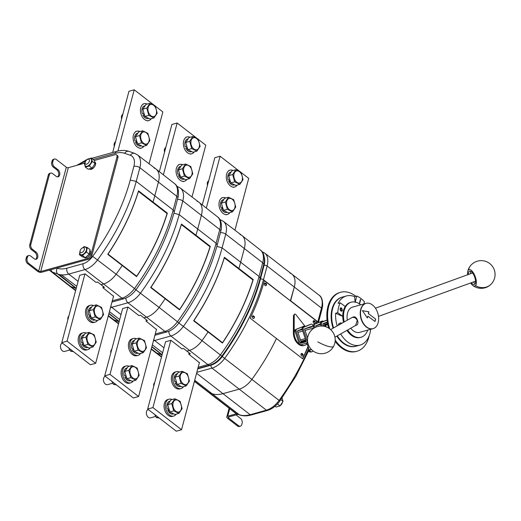 <?xml version="1.0" encoding="UTF-8"?>
<svg xmlns="http://www.w3.org/2000/svg" width="521" height="521" viewBox="0 0 521 521"><rect width="100%" height="100%" fill="white"/><g stroke="black" fill="none" stroke-linecap="round" stroke-linejoin="round"><path stroke-width="0.78" d="M219.94 219.706A4.37 3.562 -70.5 0 1 220.585 219.855L223.314 221.327L241.894 235.492A21.856 12.25 127.7 0 1 244.336 248.426L240.689 262.115A156.613 87.802 -52.3 0 1 238.924 268.315L238.097 268.504L238.924 268.315A156.613 87.802 -52.3 0 0 240.689 262.115L244.336 248.426A21.856 12.25 127.7 0 0 241.965 235.551A21.856 12.25 127.7 0 0 239.953 234.45M151.819 346.875L162.064 354.918L156.613 352.958A21.856 12.25 127.7 0 1 154.73 351.935L161.49 357.087M252.581 279.705L253.219 279.562L224.401 257.27A156.482 87.73 -52.3 0 1 193.623 320.767L222.441 343.059A156.482 87.73 -52.3 0 0 253.219 279.562M263.75 264.74A4.37 2.175 -165.1 0 0 262.695 262.753A21.687 12.159 127.7 0 0 260.344 249.982C263.476 252.118 264.779 256.228 264.258 262.304L260.103 278.435C252.926 304.87 240.181 330.77 221.868 356.13L202.024 340.636A156.613 87.802 -52.3 0 0 208.042 332.027A156.613 87.802 -52.3 0 1 202.024 340.636A18.209 10.212 127.7 0 1 189.312 350.431L186.863 351.108L190.308 353.739L188.791 354.163L189.143 352.847M188.791 354.163L199.387 362.681M162.057 354.938L156.613 352.958A21.856 12.25 127.7 0 1 154.659 351.877L151.207 349.168M178.547 322.773L202.024 340.636A18.209 10.212 127.7 0 1 189.312 350.431L186.863 351.108L183.438 348.425L181.927 348.842L170.921 340.291L165.528 341.789M152.36 344.843L162.637 352.756M162.129 354.684L151.898 346.582M224.232 257.823L224.304 257.83A155.883 87.398 127.7 0 1 193.916 320.545L193.779 320.539M221.9 342.649L222.539 342.694A155.883 87.398 127.7 0 0 252.926 279.972L224.304 257.83M222.539 342.694L193.916 320.545M199.465 362.375L181.542 429.74L176.287 431.199L147.658 409.057L165.561 341.776M181.542 429.74L152.92 407.591L170.823 340.317M147.658 409.057L152.92 407.591M234.932 230.191L248.719 178.384L241.151 172.529M240.038 171.67L220.09 156.235L206.309 208.048M220.09 156.235L214.834 157.7L202.278 204.883M222.402 206.733A5.099 3.373 -105.5 0 1 222.454 207.097M222.506 207.671A5.099 3.373 -105.5 0 1 222.519 208.035M229.833 180.546A5.099 3.373 74.5 0 0 229.82 180.188M229.768 179.615A5.099 3.373 74.5 0 0 229.715 179.244M173.193 407.083A6.226 4.122 -105.5 0 1 175.525 399.998A6.226 4.122 -105.5 0 1 181.158 404.928A6.226 4.122 -105.5 0 1 178.827 412.013A6.226 4.122 -105.5 0 1 173.193 407.083M180.103 401.294L182.109 408.594L178.918 413.381L174.971 414.475L169.781 411.961L173.727 410.861L171.722 403.56L174.913 398.78L180.103 401.294M174.913 398.78L170.966 399.874L167.775 404.661L169.781 411.961M178.918 413.381L173.727 410.861M171.722 403.56L167.775 404.661M155.714 416.416L150.445 417.875A4.285 2.839 -105.5 0 1 146.564 414.488A4.285 2.839 -105.5 0 1 148.153 409.623L148.329 409.571M154.535 414.188L156.45 417.653L159.27 418.037M156.45 417.653L158.163 417.178M173.688 413.856L173.167 414A6.63 4.389 -105.5 0 1 167.788 410.444L169.729 410.691M173.05 413.544A6.63 4.389 -105.5 0 1 171.702 412.892M168.517 407.363A6.63 4.389 -105.5 0 0 169.038 409.252L167.202 408.926A6.63 4.389 -105.5 0 1 169.618 401.229L170.165 401.072M168.954 402.889A6.63 4.389 -105.5 0 1 169.781 401.645M167.788 410.444L169.117 409.539M172.151 399.548A8.74 5.79 74.5 0 0 169.051 399.19A8.74 5.79 74.5 0 0 165.561 408.086A8.74 5.79 74.5 0 0 173.727 416.038A8.74 5.79 74.5 0 0 176.202 414.13M169.051 399.19L167.736 399.555A8.74 5.79 74.5 0 0 164.245 408.451A8.74 5.79 74.5 0 0 172.412 416.403L173.727 416.038M168.615 409.18A4.735 3.133 74.5 0 0 168.817 409.643M225.782 197.993A8.74 5.79 74.5 0 0 222.682 197.635A8.74 5.79 74.5 0 0 219.191 206.537A8.74 5.79 74.5 0 0 227.358 214.483A8.74 5.79 74.5 0 0 229.833 212.581M222.246 207.625A4.735 3.133 74.5 0 0 222.447 208.087M179.465 372.059A8.74 5.79 74.5 0 0 176.365 371.707A8.74 5.79 74.5 0 0 172.874 380.604A8.74 5.79 74.5 0 0 181.041 388.549A8.74 5.79 74.5 0 0 183.516 386.647M176.365 371.707L175.049 372.072A8.74 5.79 74.5 0 0 171.559 380.968A8.74 5.79 74.5 0 0 179.725 388.913L181.041 388.549M175.929 381.698A4.735 3.133 74.5 0 0 176.73 383.15M233.095 170.51A8.74 5.79 74.5 0 0 229.995 170.152A8.74 5.79 74.5 0 0 226.505 179.048A8.74 5.79 74.5 0 0 234.671 187A8.74 5.79 74.5 0 0 237.146 185.092M229.559 180.142A4.735 3.133 74.5 0 0 229.761 180.605M227.319 212.301L226.791 212.444A6.63 4.389 -105.5 0 1 221.412 208.895L223.359 209.136M226.681 211.988A6.63 4.389 -105.5 0 1 225.333 211.337M222.148 205.808A6.63 4.389 -105.5 0 0 222.662 207.697L220.832 207.371A6.63 4.389 -105.5 0 1 223.249 199.673L223.796 199.523M222.584 201.334A6.63 4.389 -105.5 0 1 223.411 200.097M221.412 208.895L222.747 207.983M181.002 386.367L180.474 386.517A6.63 4.389 -105.5 0 1 175.102 382.961L177.042 383.202M180.364 386.061A6.63 4.389 -105.5 0 1 179.016 385.41M175.831 379.881A6.63 4.389 -105.5 0 0 176.352 381.769L174.515 381.437A6.63 4.389 -105.5 0 1 176.932 373.739L177.479 373.59M176.267 375.4A6.63 4.389 -105.5 0 1 177.094 374.163M234.632 184.818L234.105 184.962A6.63 4.389 -105.5 0 1 228.726 181.406L230.673 181.653M233.988 184.506A6.63 4.389 -105.5 0 1 232.646 183.854M229.461 178.325A6.63 4.389 -105.5 0 0 229.976 180.214L228.139 179.888A6.63 4.389 -105.5 0 1 230.556 172.19L231.109 172.034M229.898 173.851A6.63 4.389 -105.5 0 1 230.725 172.607M228.726 181.406L230.054 180.5M226.824 205.528A6.226 4.122 -105.5 0 1 229.155 198.449A6.226 4.122 -105.5 0 1 234.789 203.379A6.226 4.122 -105.5 0 1 232.457 210.458A6.226 4.122 -105.5 0 1 226.824 205.528M233.734 199.745L235.739 207.039L232.548 211.826L228.602 212.92L223.411 210.406L227.358 209.312L225.352 202.011L228.543 197.225L233.734 199.745M228.543 197.225L224.59 198.325L221.405 203.105L223.411 210.406M232.548 211.826L227.358 209.312M225.352 202.011L221.405 203.105M180.507 379.601A6.226 4.122 -105.5 0 1 182.838 372.515A6.226 4.122 -105.5 0 1 188.472 377.445A6.226 4.122 -105.5 0 1 186.14 384.531A6.226 4.122 -105.5 0 1 180.507 379.601M187.417 373.811L189.423 381.112L186.231 385.892L182.285 386.992L177.094 384.472L181.041 383.378L179.035 376.077L182.226 371.297L187.417 373.811M182.226 371.297L178.28 372.391L175.089 377.171L177.094 384.472M186.231 385.892L181.041 383.378M179.035 376.077L175.089 377.171M153.721 386.276A4.285 2.839 -105.5 0 1 154.717 382.544M234.137 178.045A6.226 4.122 -105.5 0 1 236.469 170.96A6.226 4.122 -105.5 0 1 242.102 175.89A6.226 4.122 -105.5 0 1 239.764 182.975A6.226 4.122 -105.5 0 1 234.137 178.045M241.047 172.256L243.053 179.556L239.862 184.343L235.915 185.437L230.725 182.923L234.671 181.822L232.666 174.522L235.857 169.742L241.047 172.256M235.857 169.742L231.904 170.836L228.719 175.623L230.725 182.923M239.862 184.343L234.671 181.822M232.666 174.522L228.719 175.623M207.475 185.346A4.285 2.839 -105.5 0 1 208.7 180.741M289.93 273.076A21.856 12.25 127.7 0 1 291.884 274.144A21.856 12.25 127.7 0 1 294.293 287.045L290.379 300.832L264.401 280.461A156.613 87.802 127.7 0 1 250.223 318.22L276.462 338.52A156.613 87.802 127.7 0 1 251.917 379.36A18.209 10.212 127.7 0 1 239.211 389.141L222.968 393.655A36.424 20.417 127.7 0 1 212.067 393.7L209.331 392.717A10.928 6.128 127.7 0 1 208.354 392.183L194.405 381.398M315.954 323.567A156.248 87.6 127.7 0 0 316.618 321.138L316.879 321.06A156.613 87.802 127.7 0 1 316.227 323.456M308.126 346.726A156.613 87.802 127.7 0 1 302.701 358.819L276.462 338.52A156.613 87.802 127.7 0 1 251.917 379.36A18.209 10.212 127.7 0 1 239.211 389.141L222.968 393.655A36.424 20.417 127.7 0 1 212.067 393.7L209.331 392.717A10.928 6.128 127.7 0 1 208.354 392.183L235.544 413.225A10.928 6.128 127.7 0 0 236.521 413.759L194.457 381.209M262.096 251.754A2.188 1.778 109.7 0 1 262.33 251.819L264.694 253.102L291.884 274.144A21.856 12.25 127.7 0 1 294.293 287.045L290.64 300.76L317.836 321.802A156.613 87.802 127.7 0 1 317.53 322.922M295.14 340.057L295.42 340.897M320.467 324.381L319.855 324.485L320.402 324.199M327.357 322.284L325.071 323.222A1.459 0.964 74.5 0 0 324.635 324.967L325.169 326.569M327.54 323.385L325.417 324.257L326.022 326.849M302.499 354.729L302.408 354.254M308.015 346.406A156.248 87.6 127.7 0 1 302.532 358.689M316.618 321.138L264.342 280.689M293.974 337.094L296.442 342.134M314.606 321.919L314.124 321.288M327.064 320.096L321.906 322.206A1.459 0.964 74.5 0 0 321.47 323.951L320.422 324.244A1.459 0.964 -105.5 0 1 320.851 322.499L327.051 319.966M320.422 324.244L321.021 326.035M313.316 326.218A1.459 0.964 -105.5 0 1 313.753 324.466L314.808 324.179A1.459 0.964 74.5 0 0 314.371 325.925L313.316 326.218L313.974 328.165M323.437 321.437A1.459 0.964 74.5 0 0 322.499 321.034A1.459 0.964 74.5 0 0 322.427 321.06L321.372 321.353A1.459 0.964 -105.5 0 1 321.444 321.327A1.459 0.964 -105.5 0 1 321.516 321.314M316.149 327.051L315.719 325.762L320.33 323.88M314.808 324.179L322.427 321.06M314.938 327.611L314.371 325.925M321.372 321.353L313.753 324.466M327.305 321.958L322.818 323.788L323.632 326.224M321.47 323.951L322.173 326.061M325.286 324.609L327.65 323.951M327.807 324.72L325.527 325.358M327.553 323.45L327.025 323.6M315.101 322.694A1.218 0.808 74.5 0 0 315.172 322.388A1.439 0.716 -165.1 0 0 315.212 322.252A1.439 0.716 -165.1 0 0 314.847 321.652A1.439 0.716 -165.1 0 0 313.603 321.177A1.218 0.808 74.5 0 0 313.505 321.542A1.439 0.716 14.9 0 1 314.749 322.017A1.439 0.716 14.9 0 1 315.081 322.74A1.439 0.716 14.9 0 1 315.075 322.753M314.958 321.75A1.387 0.918 -105.5 0 1 315.049 322.291M315.081 322.74A1.459 1.459 0 0 1 314.697 323.241A1.387 0.918 -105.5 0 1 313.779 323.196A1.387 0.918 -105.5 0 1 313.134 321.6A1.387 0.918 -105.5 0 1 313.994 320.689A1.459 1.459 0 0 1 315.212 322.252M313.603 321.177L314.45 321.828M302.603 354.808A1.439 0.716 14.9 0 1 302.935 355.524A1.439 0.716 14.9 0 1 302.929 355.543A1.218 0.808 74.5 0 0 303.027 355.172A1.439 0.716 -165.1 0 0 303.066 355.035A1.439 0.716 -165.1 0 0 302.701 354.443A1.439 0.716 -165.1 0 0 301.457 353.961A1.218 0.808 74.5 0 0 301.359 354.326A1.439 0.716 14.9 0 1 302.603 354.808M302.812 354.534A1.387 0.918 -105.5 0 1 302.903 355.127M302.935 355.524A1.459 1.459 0 0 1 302.551 356.025A1.387 0.918 -105.5 0 1 301.633 355.98A1.387 0.918 -105.5 0 1 300.995 354.384A1.387 0.918 -105.5 0 1 301.848 353.472A1.459 1.459 0 0 1 303.066 355.035M252.893 316.156A1.218 0.808 74.5 0 0 252.737 316.468A1.439 0.86 25.5 0 1 253.916 317.133A1.439 0.86 25.5 0 1 254.176 318.051A1.218 0.808 74.5 0 0 254.248 317.934A1.218 0.808 74.5 0 0 254.326 317.732A1.439 0.86 -154.5 0 0 254.365 317.634A1.439 0.86 -154.5 0 0 254.072 316.814A1.439 0.86 -154.5 0 0 252.893 316.156L253.421 316.735M254.248 317.934A1.459 1.459 0 0 1 253.89 318.377A1.387 0.918 -105.5 0 1 252.802 318.175A1.387 0.918 -105.5 0 1 252.346 316.612A1.387 0.918 -105.5 0 1 253.186 315.824A1.459 1.459 0 0 1 254.365 317.634M266.439 285.052A1.218 0.808 74.5 0 0 266.511 284.74A1.439 0.716 -165.1 0 0 266.55 284.603A1.439 0.716 -165.1 0 0 266.185 284.004A1.439 0.716 -165.1 0 0 264.942 283.528A1.218 0.808 74.5 0 0 264.844 283.893A1.439 0.716 14.9 0 1 266.088 284.375A1.439 0.716 14.9 0 1 266.42 285.091A1.439 0.716 14.9 0 1 266.413 285.104M266.42 285.091A1.459 1.459 0 0 1 266.036 285.593A1.387 0.918 -105.5 0 1 265.117 285.547A1.387 0.918 -105.5 0 1 264.473 283.952A1.387 0.918 -105.5 0 1 265.332 283.04A1.459 1.459 0 0 1 266.55 284.603M264.942 283.528L265.788 284.179M306.758 344.147A10.928 7.235 -105.5 0 1 304.629 345.364L303.841 345.586A10.928 7.235 -105.5 0 1 294.196 337.81A10.928 7.235 -105.5 0 1 293.356 332.691L293.453 315.433L294.241 315.212A1.459 0.964 -105.5 0 1 294.86 314.124A1.459 0.964 -105.5 0 1 295.83 314.56L305.195 326.504M304.629 345.364A10.928 7.235 -105.5 0 1 294.984 337.588A10.928 7.235 -105.5 0 1 294.144 332.47L294.241 315.212M308.08 343.808L306.726 344.134L306.244 343.254M307.787 342.629L306.361 343.215A2.188 1.635 -112.2 0 1 306.231 343.261L301.229 344.648A2.188 1.635 -112.2 0 1 298.963 343.013L295.042 331.291A1.459 0.964 -105.5 0 1 295.479 329.546L296.527 329.252A1.459 0.964 74.5 0 0 296.097 330.998L295.042 331.291M306.361 343.215A2.188 1.635 -112.2 0 0 307.116 340.754L307.527 340.584M312.867 325.957L312.607 325.176A1.459 0.964 74.5 0 0 311.324 324.14A1.459 0.964 74.5 0 0 311.252 324.166L303.632 327.279A1.459 0.964 74.5 0 0 303.196 329.025L302.141 329.318A1.459 0.964 -105.5 0 1 302.577 327.572L310.197 324.459A1.459 0.964 -105.5 0 1 310.269 324.433A1.459 0.964 -105.5 0 1 310.34 324.414M302.141 329.318L306.061 341.047A0.729 0.547 67.8 0 1 305.768 341.88L300.773 343.267A0.729 0.547 67.8 0 1 300.011 342.72L296.097 330.998M303.424 340.545L301.014 341.529L297.445 330.842L301.978 328.985M305.163 326.517A1.459 0.964 74.5 0 0 304.218 326.113A1.459 0.964 74.5 0 0 304.147 326.139L295.479 329.546M296.527 329.252L304.147 326.139M311.584 326.315L304.544 328.868L307.624 338.09M303.196 329.025L307.116 340.754M308.497 347.95L309.187 350.021L311.324 349.415M313.082 350.972A3.204 3.204 0 0 1 312.203 351.655A3.165 2.097 -105.5 0 1 312.072 351.714A3.165 2.097 -105.5 0 1 309.852 350.867L309.116 351.069A3.165 2.097 74.5 0 0 310.887 352.02A3.165 2.097 74.5 0 0 311.337 351.922A3.165 2.097 74.5 0 0 311.538 351.818M309.246 350.027L308.035 350.594L311.512 349.611M236.456 413.785L227.71 416.214A2.911 1.446 -165.1 0 0 226.804 416.937A2.911 1.446 -165.1 0 0 227.514 418.272L237.537 426.022L238.585 425.729A3.64 2.41 74.5 0 0 240.376 426.185A3.64 2.41 74.5 0 0 241.783 424.524L242.109 423.299A3.64 2.41 74.5 0 0 240.539 418.402L236.957 415.634A4.005 2.651 74.5 0 1 236.202 414.859M237.993 414.358L228.667 416.95A1.459 0.723 -165.1 0 0 228.211 417.314A1.459 0.723 -165.1 0 0 228.569 417.979L238.585 425.729M240.376 426.185L239.321 426.478A3.64 2.41 -105.5 0 1 237.537 426.022M27.105 258.429A3.64 2.41 74.5 0 0 28.675 263.326L27.626 263.619A3.64 2.41 -105.5 0 1 26.05 258.722L27.105 258.429L27.424 257.205L26.376 257.498A3.64 2.41 -105.5 0 1 27.789 255.837L28.837 255.544A3.64 2.41 74.5 0 0 27.424 257.205M117.902 157.752L116.951 157.016A3.64 2.045 -52.3 0 0 116.548 154.867L117.505 155.603A3.64 2.045 127.7 0 1 117.902 157.752L91.904 255.479A3.64 2.045 127.7 0 1 88.459 259.263L87.508 258.527L40.697 271.526A1.459 0.723 14.9 0 1 38.691 271.083L28.675 263.326M88.459 259.263L41.654 272.262A2.911 1.446 14.9 0 1 37.642 271.369L27.626 263.619M116.548 154.867A3.64 2.045 -52.3 0 0 115.134 154.691L94.288 160.488M84.715 163.145L68.329 167.697A1.459 0.723 14.9 0 1 66.323 167.248L56.301 159.498A3.64 2.41 74.5 0 0 54.516 159.042A3.64 2.41 74.5 0 0 53.103 160.709L52.777 161.927A3.64 2.41 74.5 0 0 54.353 166.824L53.298 167.117A3.64 2.41 -105.5 0 1 51.729 162.22L52.777 161.927M87.508 258.527A3.64 2.045 -52.3 0 0 90.947 254.743L91.904 255.479M116.951 157.016L90.947 254.743M53.103 160.709L52.054 160.996A3.64 2.41 -105.5 0 1 53.461 159.335L54.516 159.042M52.054 160.996L51.729 162.22M35.617 259.334A4.005 2.651 74.5 0 0 36.789 256.006A4.005 2.651 74.5 0 0 34.94 252.34L31.358 249.572A3.64 2.41 -105.5 0 1 29.788 244.675L30.837 244.382L49.365 174.756A3.64 2.41 74.5 0 1 50.778 173.089A3.64 2.41 74.5 0 1 52.562 173.545L56.144 176.313A4.005 2.651 74.5 0 0 58.111 176.814A4.005 2.651 74.5 0 0 59.804 173.662A4.005 2.651 74.5 0 0 57.929 169.599L54.353 166.824M57.557 176.88A4.005 2.651 74.5 0 0 58.73 173.552A4.005 2.651 74.5 0 0 56.88 169.885L53.298 167.117M34.94 252.34L35.988 252.047A4.005 2.651 74.5 0 1 37.87 256.117A4.005 2.651 74.5 0 1 36.17 259.269A4.005 2.651 74.5 0 1 34.204 258.768L30.622 256A3.64 2.41 74.5 0 0 28.837 255.544M35.988 252.047L32.413 249.279L31.358 249.572M30.837 244.382A3.64 2.41 74.5 0 0 32.413 249.279M49.365 174.756L48.316 175.043A3.64 2.41 -105.5 0 1 49.723 173.382L50.778 173.089M48.316 175.043L29.788 244.675M26.376 257.498L26.05 258.722M87.632 159.348A2.911 1.635 127.7 0 1 89.045 159.387A2.911 1.635 127.7 0 1 89.13 161.751A2.911 1.635 127.7 0 1 86.89 164.037A2.911 1.635 127.7 0 1 85.477 163.998A2.911 1.635 127.7 0 1 85.392 161.64A2.911 1.635 127.7 0 1 87.632 159.348M80.019 251.382A2.911 1.635 127.7 0 1 81.589 248.497A2.911 1.635 127.7 0 1 84.005 247.898A2.911 1.635 127.7 0 1 84.422 249.018A2.911 1.635 127.7 0 1 82.852 251.904A2.911 1.635 127.7 0 1 80.436 252.503A2.911 1.635 127.7 0 1 80.019 251.382M282.343 402.648A2.911 1.635 127.7 0 1 280.448 405.384M275.023 406.23L276.052 407.025L279.998 405.931L283.027 401.411L282.05 397.946M279.998 405.931L277.433 403.944M283.027 401.411L280.806 399.692M85.06 163.027A4.5 2.52 -52.3 0 0 87.215 166.206A4.5 2.52 -52.3 0 0 91.462 161.53A4.5 2.52 -52.3 0 0 89.221 158.658A4.5 2.52 -52.3 0 0 87.997 159.231M87.02 159.686L87.469 159.139L91.416 158.045L92.334 161.464L89.306 165.984L85.353 167.085L84.441 163.659L85.125 162.422M89.306 165.984L92.067 168.12L88.114 169.221L85.353 167.085M92.067 168.12L95.096 163.601L92.334 161.464M95.096 163.601L94.177 160.181L91.416 158.045M94.724 161.849L94.991 162.057A4.442 2.494 127.7 0 1 94.998 165.906A4.442 2.494 127.7 0 1 91.279 169.292A4.442 2.494 127.7 0 1 89.553 169.084L89.404 168.973M80.019 251.532A4.5 2.52 -52.3 0 0 80.905 254.743A4.5 2.52 -52.3 0 0 85.704 251.695A4.5 2.52 -52.3 0 0 85.444 247.136A4.5 2.52 -52.3 0 0 82.956 247.735M82.585 247.853L84.194 246.609L87.274 247.527L86.421 251.995L82.494 255.537L79.42 254.613L80.267 250.152M79.42 254.613L82.181 256.749L85.255 257.674L89.182 254.131L90.035 249.663L87.274 247.527M85.255 257.674L82.494 255.537M89.182 254.131L86.421 251.995M89.951 250.562L89.951 250.562A4.442 2.494 127.7 0 1 89.957 254.411A4.442 2.494 127.7 0 1 86.239 257.804A4.442 2.494 127.7 0 1 84.513 257.589L84.324 257.446M108.882 313.662L119.127 321.704L113.676 319.738A21.856 12.25 127.7 0 1 111.794 318.715L118.554 323.867M197.016 201.23A21.856 12.25 127.7 0 1 199.029 202.337A21.856 12.25 127.7 0 1 201.399 215.206L197.752 228.895A156.613 87.802 -52.3 0 1 195.987 235.095L195.167 235.284L195.987 235.095A156.613 87.802 -52.3 0 0 197.752 228.895L201.399 215.206A21.856 12.25 127.7 0 0 198.957 202.272L180.377 188.107A21.687 12.159 127.7 0 1 182.799 200.943L179.159 214.632L216.117 243.229L219.758 229.533L182.799 200.943A4.37 2.175 14.9 0 0 177.563 199.478M209.644 246.492L210.282 246.348L181.464 224.05A156.482 87.73 -52.3 0 1 150.686 287.546L179.504 309.839A156.482 87.73 -52.3 0 0 210.282 246.348M220.813 231.526A4.37 2.175 -165.1 0 0 219.758 229.533A21.687 12.159 127.7 0 0 217.407 216.762C220.539 218.898 221.842 223.008 221.321 229.09L217.166 245.215C209.989 271.656 197.244 297.55 178.931 322.909L159.087 307.416A156.613 87.802 -52.3 0 0 165.105 298.807A156.613 87.802 -52.3 0 1 159.087 307.416A18.209 10.212 127.7 0 1 146.375 317.211L143.926 317.888L147.371 320.519L145.854 320.943L156.45 329.461M119.192 321.464L108.961 313.362M135.61 289.559L159.087 307.416A18.209 10.212 127.7 0 1 146.375 317.211L143.926 317.888L140.501 315.205L138.99 315.628L127.984 307.071L122.591 308.569M109.423 311.623L119.7 319.542M119.12 321.717L113.676 319.738A21.856 12.25 127.7 0 1 111.722 318.657L108.27 315.947M181.301 224.603L181.367 224.61A155.883 87.398 127.7 0 1 150.979 287.332L150.843 287.318M178.964 309.428L179.602 309.474A155.883 87.398 127.7 0 0 209.989 246.752L181.367 224.61M179.602 309.474L150.979 287.332M156.534 329.155L138.606 396.52L133.35 397.985L104.721 375.836L122.624 308.556M138.606 396.52L109.983 374.378L127.886 307.097M104.721 375.836L109.983 374.378M191.995 196.971L205.782 145.164L198.214 139.309M197.101 138.449L177.16 123.015L163.373 174.828M177.16 123.015L171.897 124.48L159.341 171.663M186.889 147.515A5.099 3.373 74.5 0 0 186.883 146.968M186.831 146.394A5.099 3.373 74.5 0 0 186.779 146.023M130.257 373.863A6.226 4.122 -105.5 0 1 132.588 366.784A6.226 4.122 -105.5 0 1 138.221 371.714A6.226 4.122 -105.5 0 1 135.89 378.793A6.226 4.122 -105.5 0 1 130.257 373.863M137.166 368.073L139.172 375.374L135.981 380.161L132.034 381.255L126.844 378.741L130.791 377.64L128.785 370.346L131.976 365.56L137.166 368.073M131.976 365.56L128.029 366.654L124.838 371.44L126.844 378.741M135.981 380.161L130.791 377.64M128.785 370.346L124.838 371.44M112.777 383.195L107.508 384.654A4.285 2.839 -105.5 0 1 103.627 381.268A4.285 2.839 -105.5 0 1 105.216 376.403L105.392 376.357M111.598 380.968L113.513 384.439L116.333 384.817M113.513 384.439L115.226 383.964M130.751 380.636L130.23 380.779A6.63 4.389 -105.5 0 1 124.851 377.23L126.792 377.471M130.113 380.323A6.63 4.389 -105.5 0 1 128.765 379.672M125.581 374.143A6.63 4.389 -105.5 0 0 126.102 376.032L124.265 375.706A6.63 4.389 -105.5 0 1 126.681 368.008L127.228 367.859M126.023 369.669A6.63 4.389 -105.5 0 1 126.844 368.432M129.215 366.328A8.74 5.79 74.5 0 0 126.115 365.97A8.74 5.79 74.5 0 0 122.624 374.866A8.74 5.79 74.5 0 0 130.791 382.818A8.74 5.79 74.5 0 0 133.265 380.916M126.115 365.97L124.799 366.335A8.74 5.79 74.5 0 0 121.308 375.237A8.74 5.79 74.5 0 0 129.482 383.182L130.791 382.818M125.678 375.96A4.735 3.133 74.5 0 0 126.479 377.412M182.845 164.773A8.74 5.79 74.5 0 0 179.745 164.421A8.74 5.79 74.5 0 0 176.254 173.317A8.74 5.79 74.5 0 0 184.421 181.262A8.74 5.79 74.5 0 0 186.896 179.361M179.309 174.411A4.735 3.133 74.5 0 0 180.11 175.857M136.528 338.839A8.74 5.79 74.5 0 0 133.428 338.487A8.74 5.79 74.5 0 0 129.937 347.383A8.74 5.79 74.5 0 0 138.104 355.335A8.74 5.79 74.5 0 0 140.579 353.427M133.428 338.487L132.113 338.852A8.74 5.79 74.5 0 0 128.622 347.748A8.74 5.79 74.5 0 0 136.789 355.7L138.104 355.335M132.992 348.477A4.735 3.133 74.5 0 0 133.793 349.93M190.158 137.29A8.74 5.79 74.5 0 0 187.059 136.932A8.74 5.79 74.5 0 0 183.568 145.828A8.74 5.79 74.5 0 0 191.735 153.78A8.74 5.79 74.5 0 0 194.209 151.878M186.622 146.922A4.735 3.133 74.5 0 0 187.423 148.374M184.382 179.081L183.854 179.231A6.63 4.389 -105.5 0 1 178.482 175.675L180.422 175.916M183.744 178.768A6.63 4.389 -105.5 0 1 182.396 178.117M179.211 172.594A6.63 4.389 -105.5 0 0 179.732 174.476L177.895 174.151A6.63 4.389 -105.5 0 1 180.312 166.453L180.859 166.303M179.647 168.114A6.63 4.389 -105.5 0 1 180.474 166.876M138.065 353.153L137.544 353.297A6.63 4.389 -105.5 0 1 132.165 349.741L134.105 349.988M137.427 352.841A6.63 4.389 -105.5 0 1 136.079 352.189M132.894 346.66A6.63 4.389 -105.5 0 0 133.415 348.549L131.579 348.223A6.63 4.389 -105.5 0 1 133.995 340.526L134.542 340.369M133.33 342.186A6.63 4.389 -105.5 0 1 134.157 340.942M191.695 151.598L191.168 151.741A6.63 4.389 -105.5 0 1 185.789 148.192L187.736 148.433M191.057 151.285A6.63 4.389 -105.5 0 1 189.709 150.634M186.525 145.105A6.63 4.389 -105.5 0 0 187.039 146.994L185.209 146.668A6.63 4.389 -105.5 0 1 187.625 138.97L188.172 138.82M186.961 140.631A6.63 4.389 -105.5 0 1 187.788 139.394M183.887 172.314A6.226 4.122 -105.5 0 1 186.218 165.229A6.226 4.122 -105.5 0 1 191.852 170.159A6.226 4.122 -105.5 0 1 189.52 177.238A6.226 4.122 -105.5 0 1 183.887 172.314M190.797 166.525L192.803 173.825L189.611 178.605L185.665 179.706L180.474 177.186L184.421 176.091L182.415 168.791L185.606 164.004L190.797 166.525M185.606 164.004L181.66 165.105L178.469 169.885L180.474 177.186M189.611 178.605L184.421 176.091M182.415 168.791L178.469 169.885M137.57 346.38A6.226 4.122 -105.5 0 1 139.902 339.295A6.226 4.122 -105.5 0 1 145.535 344.225A6.226 4.122 -105.5 0 1 143.203 351.31A6.226 4.122 -105.5 0 1 137.57 346.38M144.48 340.591L146.486 347.891L143.295 352.678L139.348 353.772L134.157 351.258L138.104 350.158L136.098 342.857L139.289 338.077L144.48 340.591M139.289 338.077L135.343 339.171L132.152 343.958L134.157 351.258M143.295 352.678L138.104 350.158M136.098 342.857L132.152 343.958M110.784 353.056A4.285 2.839 -105.5 0 1 111.781 349.324M191.2 144.825A6.226 4.122 -105.5 0 1 193.532 137.746A6.226 4.122 -105.5 0 1 199.165 142.676A6.226 4.122 -105.5 0 1 196.827 149.755A6.226 4.122 -105.5 0 1 191.2 144.825M198.11 139.035L200.116 146.336L196.925 151.123L192.978 152.217L187.788 149.703L191.735 148.602L189.729 141.308L192.92 136.522L198.11 139.035M192.92 136.522L188.967 137.616L185.782 142.402L187.788 149.703M196.925 151.123L191.735 148.602M189.729 141.308L185.782 142.402M164.538 152.125A4.285 2.839 -105.5 0 1 165.763 147.528M365.924 303.398A13.11 8.681 -105.5 0 0 365.781 303.43A13.11 8.681 74.5 0 0 365.136 303.652A13.11 8.681 74.5 0 0 361.066 318.878A13.11 8.681 74.5 0 0 372.795 328.699A13.11 8.681 -105.5 0 1 366.517 327.175A13.11 8.681 -105.5 0 1 360.226 313.87A13.11 8.681 -105.5 0 1 365.781 303.43L352.632 307.084A13.11 8.681 74.5 0 0 351.988 307.305A13.11 8.681 74.5 0 0 347.338 320.096M350.763 328.204A13.11 8.681 74.5 0 0 359.646 332.352L373.088 328.621A13.11 8.681 -105.5 0 1 366.804 327.097A13.11 8.681 -105.5 0 1 360.512 313.792A13.11 8.681 -105.5 0 1 366.068 303.352A13.11 8.681 -105.5 0 1 372.346 304.876A13.11 8.681 -105.5 0 1 378.637 318.181A13.11 8.681 -105.5 0 1 373.088 328.621M356.227 325.215C359.881 324.55 356.944 315.752 353.459 316.937L353.173 317.042M330.614 329.591L352.105 317.491C354.456 317.081 356.169 318.09 357.237 320.513L355.596 325.462L334.925 337.191M467.65 274.756A8.74 3.471 70.1 0 1 467.708 271.506A8.74 3.471 70.1 0 1 468.418 270.002A8.74 3.471 70.1 0 1 474.598 275.101A8.74 3.471 70.1 0 1 475.517 285.677A8.74 3.471 70.1 0 1 472.755 285.43A8.74 3.471 70.1 0 1 470.632 282.975M468.386 274.489A7.105 2.82 70.1 0 1 469.082 271.474A7.105 2.82 70.1 0 1 469.545 271.161A7.105 2.82 70.1 0 1 474.377 276.241A7.105 2.82 70.1 0 1 474.852 284.205A7.105 2.82 70.1 0 1 474.39 284.518A7.105 2.82 70.1 0 1 471.368 282.708M475.23 283.606A7.105 2.82 70.1 0 1 473.439 281.952M470.463 273.733A7.105 2.82 70.1 0 1 470.776 271.317M343.912 343.222A25.496 16.88 -105.5 0 1 337.289 335.85A25.496 16.88 74.5 0 0 356.123 346.185A25.496 16.88 -105.5 0 1 343.912 343.222M333.577 327.911A25.496 16.88 -105.5 0 1 342.479 297.055A25.496 16.88 74.5 0 0 333.577 327.911M363.886 303.958L364.433 301.77A25.496 16.88 74.5 0 0 360.734 298.331A25.496 16.88 74.5 0 0 356.755 296.039L354.612 296.638A25.496 16.88 74.5 0 0 346.38 295.967A25.496 16.88 74.5 0 0 338.083 303.398L340.226 302.799A25.496 16.88 74.5 0 0 337.764 312.678L335.622 313.271A25.496 16.88 74.5 0 0 337.172 325.866M340.682 333.928A25.496 16.88 74.5 0 0 347.82 342.141A25.496 16.88 74.5 0 0 360.031 345.097A25.496 16.88 74.5 0 0 370.665 329.292M347.624 329.988A18.209 12.061 74.5 0 0 361.014 337.263L360.226 337.484A18.209 12.061 74.5 0 1 346.94 330.373A18.209 12.061 74.5 0 0 351.499 335.368A18.209 12.061 74.5 0 0 360.617 337.367M339.295 324.42A2.911 1.928 74.5 0 0 338.839 323.99A2.911 1.928 74.5 0 0 338.65 323.867M360.337 299.51L359.483 303.255M360.669 299.49L359.692 303.411L360.402 299.562M350.874 302.291A18.209 12.061 74.5 0 0 345.215 306.517L340.226 302.799M354.612 296.638L355.159 302.454M356.755 296.039L355.25 302.063M335.622 313.271L342.753 316.397A18.209 12.061 74.5 0 0 343.502 322.278A18.209 12.061 74.5 0 1 350.477 302.388L351.265 302.173A18.209 12.061 74.5 0 0 344.238 321.854M337.764 312.678L342.753 316.397M342.023 323.105L340.063 322.922L338.038 325.378M342.408 310.392L341.737 311.226L340.89 311.024L340.2 310.041L340.102 308.673L340.741 307.859L341.633 308.054L342.408 310.392L341.6 311.252M341.548 308.406L340.376 308.875L340.981 310.672L342.134 310.19L341.548 308.406M341.281 308.484L340.376 308.875M340.115 308.953L340.981 310.672M340.721 310.744L341.489 310.848M340.48 307.931L341.366 308.126L342.147 310.464M360.695 304.844A18.209 12.061 74.5 0 0 351.265 302.173M361.014 337.263A18.209 12.061 74.5 0 0 367.709 330.112M375.641 319.047L368.445 313.675L368.907 311.825L362.375 310.614L367.37 317.999L367.826 316.149L375.029 321.516L375.641 319.047L368.445 313.675M374.944 321.457L375.537 319.08M367.298 317.895L367.806 316.24M368.34 313.707L368.803 311.858L362.414 310.672M346.38 295.967L341.952 297.198A25.496 16.88 74.5 0 0 333.088 328.178A25.496 16.88 74.5 0 0 333.088 328.184M336.833 336.11A25.496 16.88 74.5 0 0 355.602 346.328L360.031 345.097M355.836 296.293A30.596 20.26 74.5 0 0 340.591 292.288L339.796 292.502A30.596 20.26 74.5 0 0 328.673 328.132M340.591 292.288A30.596 20.26 74.5 0 0 329.76 328.888M335.185 340.102A30.596 20.26 74.5 0 0 356.963 351.239A30.596 20.26 74.5 0 0 369.187 335.687M335.114 341.333A30.596 20.26 74.5 0 0 356.175 351.46L356.963 351.239M75.708 290.308L70.739 286.517L76.183 288.504L70.739 286.517A21.856 12.25 127.7 0 1 68.857 285.495L75.617 290.646M154.079 168.009A21.856 12.25 127.7 0 1 156.092 169.117A21.856 12.25 127.7 0 1 158.462 181.985L154.822 195.681A156.613 87.802 -52.3 0 1 153.057 201.881L152.23 202.063L153.057 201.881A156.613 87.802 -52.3 0 0 154.822 195.681L158.462 181.985A21.856 12.25 127.7 0 0 156.02 169.058L137.44 154.887A21.687 12.159 127.7 0 1 139.862 167.723L136.222 181.412L173.18 210.009L176.821 196.319L139.862 167.723A4.37 2.175 14.9 0 0 133.864 166.394L130.217 180.09L136.222 181.412A156.45 87.71 -52.3 0 1 97.596 259.855A18.046 10.12 127.7 0 1 84.995 269.559L68.759 274.066A36.255 20.326 127.7 0 1 57.844 274.085L76.19 288.484M166.713 213.271L167.345 213.128L138.527 190.836A156.482 87.73 -52.3 0 1 107.749 254.333L136.567 276.625A156.482 87.73 -52.3 0 0 167.345 213.128M177.876 198.306A4.37 2.175 -165.1 0 0 176.821 196.319A21.687 12.159 127.7 0 0 174.47 183.542C177.602 185.678 178.905 189.787 178.384 195.87L174.229 211.995C167.052 238.436 154.307 264.336 135.994 289.689L116.15 274.202A156.613 87.802 -52.3 0 0 122.168 265.586A156.613 87.802 -52.3 0 1 116.15 274.202A18.209 10.212 127.7 0 1 103.438 283.991L100.989 284.668L104.434 287.305L102.924 287.722L103.269 286.413M102.924 287.722L113.513 296.241M70.739 286.517A21.856 12.25 127.7 0 1 68.785 285.436L50.407 271.011A21.687 12.159 127.7 0 0 52.347 272.086L70.739 286.517M130.217 180.09A152.08 85.262 -52.3 0 1 92.673 256.339L116.15 274.202A18.209 10.212 127.7 0 1 103.438 283.991L100.989 284.668L97.564 281.985L96.053 282.408L85.047 273.851L79.654 275.349M76.255 288.243L59.531 274.762A36.262 20.332 127.7 0 0 61.823 275.14L76.769 286.322M138.365 191.383L138.43 191.389A155.883 87.398 127.7 0 1 108.042 254.111L107.906 254.098M136.033 276.215L136.665 276.254A155.883 87.398 127.7 0 0 167.052 213.538L138.43 191.389M136.665 276.254L108.042 254.111M113.598 295.941L95.669 363.3L90.413 364.765L61.784 342.616L79.687 275.342M95.669 363.3L67.046 341.157L84.949 273.877M61.784 342.616L67.046 341.157M149.058 163.75L162.845 111.943L155.278 106.089M154.17 105.229L134.223 89.801L117.915 151.077M134.223 89.801L128.961 91.26L112.66 152.516M136.632 141.237A5.099 3.373 -105.5 0 1 136.645 141.595M143.952 114.301A5.099 3.373 74.5 0 0 143.946 113.747M143.894 113.174A5.099 3.373 74.5 0 0 143.842 112.81M87.32 340.643A6.226 4.122 -105.5 0 1 89.651 333.564A6.226 4.122 -105.5 0 1 95.284 338.494A6.226 4.122 -105.5 0 1 92.953 345.573A6.226 4.122 -105.5 0 1 87.32 340.643M94.229 334.86L96.235 342.16L93.051 346.94L89.098 348.035L83.907 345.521L87.854 344.427L85.848 337.126L89.039 332.339L94.229 334.86M89.039 332.339L85.092 333.44L81.901 338.22L83.907 345.521M93.051 346.94L87.854 344.427M85.848 337.126L81.901 338.22M69.84 349.975L64.571 351.441A4.285 2.839 -105.5 0 1 60.69 348.054A4.285 2.839 -105.5 0 1 62.279 343.183L62.455 343.137M68.668 347.748L70.576 351.219L73.396 351.603M70.576 351.219L72.289 350.744M87.821 347.416L87.294 347.566A6.63 4.389 -105.5 0 1 81.914 344.01L83.855 344.251M87.176 347.103A6.63 4.389 -105.5 0 1 85.828 346.452M82.644 340.929A6.63 4.389 -105.5 0 0 83.165 342.811L81.328 342.486A6.63 4.389 -105.5 0 1 83.744 334.788L84.291 334.638M83.086 336.449A6.63 4.389 -105.5 0 1 83.907 335.211M86.278 333.108A8.74 5.79 74.5 0 0 83.178 332.756A8.74 5.79 74.5 0 0 79.687 341.652A8.74 5.79 74.5 0 0 87.854 349.598A8.74 5.79 74.5 0 0 90.335 347.696M83.178 332.756L81.862 333.121A8.74 5.79 74.5 0 0 78.378 342.017A8.74 5.79 74.5 0 0 86.545 349.962L87.854 349.598M82.741 342.746A4.735 3.133 74.5 0 0 83.542 344.192M139.908 131.553A8.74 5.79 74.5 0 0 136.808 131.201A8.74 5.79 74.5 0 0 133.317 140.097A8.74 5.79 74.5 0 0 141.484 148.042A8.74 5.79 74.5 0 0 143.959 146.141M136.372 141.191A4.735 3.133 74.5 0 0 136.574 141.653M93.591 305.625A8.74 5.79 74.5 0 0 90.491 305.267A8.74 5.79 74.5 0 0 87 314.163A8.74 5.79 74.5 0 0 95.167 322.115A8.74 5.79 74.5 0 0 97.642 320.213M90.491 305.267L89.176 305.632A8.74 5.79 74.5 0 0 85.685 314.528A8.74 5.79 74.5 0 0 93.858 322.479L95.167 322.115M90.055 315.257A4.735 3.133 74.5 0 0 90.257 315.719M147.222 104.07A8.74 5.79 74.5 0 0 144.122 103.718A8.74 5.79 74.5 0 0 140.631 112.614A8.74 5.79 74.5 0 0 148.798 120.559A8.74 5.79 74.5 0 0 151.272 118.658M143.685 113.708A4.735 3.133 74.5 0 0 144.486 115.154M141.445 145.86L140.917 146.01A6.63 4.389 -105.5 0 1 135.545 142.454L137.485 142.695M140.807 145.554A6.63 4.389 -105.5 0 1 139.459 144.903M137.922 133.083L137.375 133.233A6.63 4.389 -105.5 0 0 134.959 140.93L136.795 141.263A6.63 4.389 -105.5 0 1 136.274 139.374M136.71 134.893A6.63 4.389 -105.5 0 1 137.537 133.656M135.545 142.454L136.873 141.543M95.128 319.933L94.607 320.076A6.63 4.389 -105.5 0 1 89.228 316.521L91.168 316.768M94.49 319.62A6.63 4.389 -105.5 0 1 93.142 318.969M89.957 313.44A6.63 4.389 -105.5 0 0 90.478 315.329L88.642 315.003A6.63 4.389 -105.5 0 1 91.058 307.305L91.605 307.149M90.4 308.966A6.63 4.389 -105.5 0 1 91.221 307.729M89.228 316.521L90.556 315.615M148.759 118.378L148.231 118.528A6.63 4.389 -105.5 0 1 142.858 114.972L144.799 115.213M148.12 118.065A6.63 4.389 -105.5 0 1 146.772 117.414M143.588 111.891A6.63 4.389 -105.5 0 0 144.109 113.773L142.272 113.448A6.63 4.389 -105.5 0 1 144.688 105.75L145.235 105.6M144.024 107.411A6.63 4.389 -105.5 0 1 144.851 106.173M140.95 139.094A6.226 4.122 -105.5 0 1 143.282 132.008A6.226 4.122 -105.5 0 1 148.915 136.938A6.226 4.122 -105.5 0 1 146.583 144.024A6.226 4.122 -105.5 0 1 140.95 139.094M147.86 133.304L149.866 140.605L146.675 145.385L142.728 146.486L137.537 143.965L141.484 142.871L139.478 135.571L142.669 130.791L147.86 133.304M142.669 130.791L138.723 131.885L135.532 136.665L137.537 143.965M146.675 145.385L141.484 142.871M139.478 135.571L135.532 136.665M114.294 146.388A4.285 2.839 -105.5 0 1 115.512 141.79M94.633 313.16A6.226 4.122 -105.5 0 1 96.965 306.081A6.226 4.122 -105.5 0 1 102.598 311.004A6.226 4.122 -105.5 0 1 100.266 318.09A6.226 4.122 -105.5 0 1 94.633 313.16M101.543 307.37L103.549 314.671L100.358 319.458L96.411 320.552L91.221 318.038L95.167 316.937L93.161 309.643L96.352 304.857L101.543 307.37M96.352 304.857L92.406 305.951L89.215 310.737L91.221 318.038M100.358 319.458L95.167 316.937M93.161 309.643L89.215 310.737M67.847 319.835A4.285 2.839 -105.5 0 1 68.844 316.104M148.264 111.605A6.226 4.122 -105.5 0 1 150.595 104.526A6.226 4.122 -105.5 0 1 156.228 109.456A6.226 4.122 -105.5 0 1 153.897 116.535A6.226 4.122 -105.5 0 1 148.264 111.605M155.173 105.822L157.179 113.122L153.988 117.902L150.041 118.996L144.851 116.483L148.798 115.388L146.792 108.088L149.983 103.301L155.173 105.822M149.983 103.301L146.036 104.402L142.845 109.182L144.851 116.483M153.988 117.902L148.798 115.388M146.792 108.088L142.845 109.182M121.601 118.905A4.285 2.839 -105.5 0 1 122.826 114.307M220.5 232.698A4.37 2.175 14.9 0 1 225.736 234.163L262.695 262.753L259.054 276.449A156.45 87.71 -52.3 0 1 220.429 354.886A18.046 10.12 127.7 0 1 207.827 364.589L170.868 335.993L154.633 340.506A36.255 20.326 127.7 0 1 153.434 340.806M221.868 356.13C218.501 360.701 214.528 363.697 209.956 365.123A4.37 2.892 -105.5 0 1 207.827 364.589L198.162 367.272M260.103 278.435L259.054 276.449L222.096 247.853L216.853 246.387M161.582 356.742L151.305 348.79M223.314 221.327A21.687 12.159 127.7 0 1 225.736 234.163L222.096 247.853A156.45 87.71 -52.3 0 1 183.47 326.289A18.046 10.12 127.7 0 1 170.868 335.993A4.37 2.892 74.5 0 1 168.837 331.271M153.76 339.581A4.37 2.892 74.5 0 0 154.633 340.506L163.959 347.8M264.694 253.102A21.856 12.25 127.7 0 1 267.097 266.003A2.188 1.088 -165.1 0 0 264.088 265.339A19.668 11.026 -52.3 0 0 264.362 257.543M197.739 368.868L211.07 365.169A16.027 8.987 -52.3 0 0 222.252 356.559A154.424 86.577 -52.3 0 0 260.441 279.054L264.088 265.339M260.441 279.054A2.188 1.088 14.9 0 1 263.45 279.725A156.613 87.802 127.7 0 1 224.72 358.324A18.209 10.212 127.7 0 1 212.014 368.106L196.821 372.326M291.884 274.144L319.08 295.179A21.856 12.25 127.7 0 1 321.483 308.08L267.097 266.003L263.45 279.725L264.401 280.461M211.07 365.169A2.188 1.446 74.5 0 0 212.014 368.106L266.4 410.183L250.158 414.696A36.424 20.417 127.7 0 1 239.256 414.736L236.521 413.759A2.188 1.778 -70.3 0 0 236.925 413.98L235.544 413.225M222.252 356.559L279.106 400.402A18.209 10.212 127.7 0 1 266.4 410.183A2.188 1.446 -105.5 0 0 267.475 410.457L251.233 414.97A2.188 1.446 -105.5 0 1 250.158 414.696L196.58 373.238M194.704 380.271L239.256 414.736A2.188 1.778 -70.3 0 0 239.66 414.957C243.131 416.155 246.987 416.155 251.233 414.97M267.475 410.457C272.105 409.018 276.228 405.879 279.836 401.027L279.106 400.402A156.613 87.802 127.7 0 0 308.666 348.458M318.383 322.577A2.188 1.088 -165.1 0 0 317.836 321.802L321.483 308.08A2.188 1.088 14.9 0 1 322.017 309.083L318.435 322.558M300.917 341.242L305.684 339.913L300.917 341.235M305.26 338.643L300.493 339.966M324.635 324.967L323.333 325.332M313.896 327.95L305.059 330.405M302.721 331.056L297.96 332.378M325.071 323.222L322.838 323.841M320.5 324.492L315.739 325.814M313.401 326.465L304.557 328.92M302.226 329.565L297.458 330.894M320.851 322.499L321.906 322.206M293.356 332.691L294.144 332.47M302.577 327.572L303.632 327.279M311.252 324.166L310.197 324.459M306.081 341.099L300.773 343.267M300.011 342.72L305.827 340.343M227.71 416.214L229.709 408.711M228.569 417.979L228.856 416.898M68.329 167.697L40.697 271.526M66.323 167.248L38.691 271.083M56.88 169.885L57.929 169.599M118.645 323.528L108.368 315.576M178.931 322.909C175.564 327.481 171.591 330.477 167.02 331.903A4.37 2.892 -105.5 0 1 164.89 331.369A18.046 10.12 127.7 0 0 177.492 321.665A156.45 87.71 -52.3 0 0 216.117 243.229L217.166 245.215M155.232 334.052L164.89 331.369L127.932 302.773L111.696 307.286A36.255 20.326 127.7 0 1 110.498 307.585M177.003 186.485A4.37 3.562 -70.5 0 1 177.648 186.635L180.377 188.107M173.916 213.167L179.159 214.632A156.45 87.71 -52.3 0 1 140.533 293.076A18.046 10.12 127.7 0 1 127.932 302.773A4.37 2.892 74.5 0 1 125.9 298.051M110.823 306.361A4.37 2.892 74.5 0 0 111.696 307.286L121.022 314.586M333.622 346.27A13.839 13.839 0 0 0 327.742 327.598A13.839 13.839 0 0 0 311.74 349.838A13.839 13.839 0 0 0 333.622 346.27A13.839 3.419 -152.5 0 1 333.219 346.667A13.839 3.419 -152.5 0 1 317.856 341.861M475.517 285.677A13.839 12.465 43.9 0 0 491.205 284.075A13.839 13.839 0 0 0 476.507 261.47A13.839 13.839 0 0 0 467.708 271.506M468.418 270.002A13.839 12.465 -136.1 0 1 471.245 264.889M135.994 289.689C132.627 294.261 128.654 297.257 124.083 298.683A4.37 2.892 -105.5 0 1 121.953 298.149A18.046 10.12 127.7 0 0 134.555 288.445A156.45 87.71 -52.3 0 0 173.18 210.009L174.229 211.995M112.295 300.832L121.953 298.149L84.995 269.559A4.37 2.892 74.5 0 1 83.126 263.691L66.89 268.198A4.37 2.892 74.5 0 0 68.759 274.066L78.085 281.366M66.89 268.198A31.885 17.877 127.7 0 1 57.29 268.217A4.37 3.562 110 0 0 57.844 274.085L52.347 272.086A4.37 3.562 110 0 1 51.032 269.657M78.964 164.74A17.317 9.71 127.7 0 1 84.793 161.784A4.37 2.892 -105.5 0 1 86.479 159.784L87.072 159.621M57.29 268.217L56.828 268.048M93.22 159.439L115.161 153.343A31.885 17.877 127.7 0 1 124.669 153.298L130.387 155.323A4.37 3.562 -70.5 0 1 134.711 153.415L137.44 154.887M130.387 155.323A17.317 9.71 127.7 0 1 133.864 166.394M92.673 256.339A13.676 7.665 127.7 0 1 83.126 263.691M84.793 161.784L85.405 161.614M115.161 153.343A4.37 2.892 -105.5 0 1 116.854 151.351C121.191 150.12 125.235 150.133 128.993 151.39L134.711 153.415M124.669 153.298A4.37 3.562 -70.5 0 1 128.993 151.39M260.344 249.982L241.965 235.551M209.956 365.123L197.843 368.484M219.882 219.608L220.585 219.855M222.682 197.635L221.366 198.006M227.358 214.483L226.042 214.847M229.995 170.152L228.68 170.517M234.671 187L233.356 187.365M236.925 413.98L239.66 414.957M279.836 401.027L295.765 376.488L308.478 351.128M308.894 350.164L309.083 349.715M319.08 295.179C321.594 296.586 322.779 300.142 322.636 305.853L322.017 309.083M321.444 321.327L322.499 321.034M294.072 314.339L294.86 314.124M310.269 324.433L311.324 324.14M303.17 326.406L304.218 326.113M308.53 347.937L307.227 344.055M308.035 350.594A3.204 3.204 0 0 0 310.887 352.02M226.804 416.937L229.116 408.249M217.407 216.762L199.029 202.337M167.02 331.903L154.906 335.27M176.945 186.388L177.648 186.635M179.745 164.421L178.429 164.786M184.421 181.262L183.105 181.627M187.059 136.932L185.743 137.297M191.735 153.78L190.419 154.144M356.494 325.124L355.4 325.573M378.493 316.384L475.549 281.19M375.446 308.191L472.567 272.971M353.199 317.029L351.779 317.608M472.755 285.43A13.839 13.839 0 0 0 491.205 284.075M339.477 324.557A2.625 2.625 0 0 0 338.513 324.055M174.47 183.542L156.092 169.117M124.083 298.683L111.969 302.05M76.926 165.307L86.479 159.784M49.404 270.112L50.407 271.011M91.768 158.319L116.854 151.351M136.808 131.201L135.493 131.566M141.484 148.042L140.169 148.407M144.122 103.718L142.806 104.083M148.798 120.559L147.482 120.924"/></g></svg>
